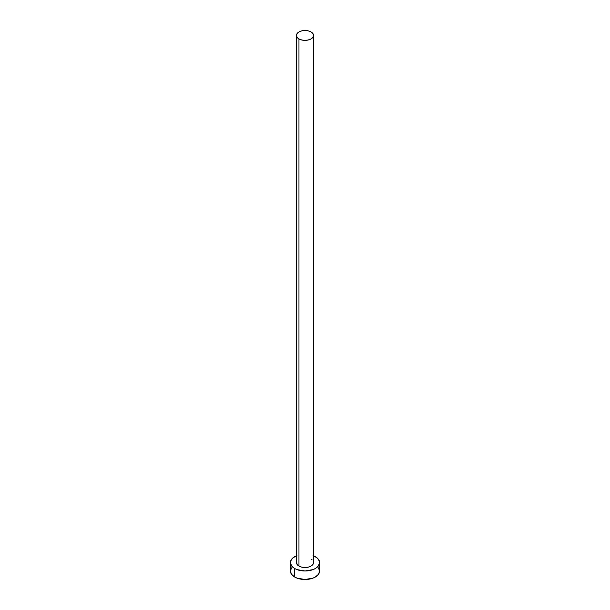 <?xml version="1.0" encoding="UTF-8"?>
<svg xmlns="http://www.w3.org/2000/svg" width="610" height="610" viewBox="0 0 610 610"><rect width="100%" height="100%" fill="white"/><g stroke="black" fill="none" stroke-linecap="round" stroke-linejoin="round"><path stroke-width="0.91" d="M296.46 35.433L297.108 37.317L298.961 38.918L301.729 39.985L305 40.359L308.271 39.985L311.039 38.918L312.892 37.317L313.54 35.433L312.892 33.542L311.039 31.941L308.271 30.874L305 30.5L301.729 30.874L298.961 31.941L297.108 33.542L296.46 35.433L296.46 562.58A8.54 4.933 0 0 0 298.961 566.065L298.961 38.918A8.54 4.933 180 0 1 296.46 35.433A8.54 4.933 180 0 1 301.729 30.874A8.54 4.933 180 0 1 311.039 31.941A8.54 4.933 180 0 1 313.54 35.433A8.54 4.933 180 0 1 308.271 39.985A8.54 4.933 180 0 1 298.961 38.918L298.961 566.065A8.54 4.933 0 0 0 308.271 567.132A8.54 4.933 0 0 0 313.54 562.58L312.892 564.463L311.039 566.065L308.271 567.132L305 567.513L301.729 567.132L298.961 566.065L297.108 564.463L296.628 561.619M313.54 555.756A14.579 8.418 180 0 1 315.309 556.633A14.579 8.418 180 0 1 319.579 562.58A14.579 8.418 180 0 1 310.581 570.358A14.579 8.418 180 0 1 294.691 568.535L294.691 577.037A14.579 8.418 0 0 0 310.581 578.859A14.579 8.418 0 0 0 319.579 571.082L318.466 567.864M291.534 567.864L290.421 571.082A14.579 8.418 0 0 0 294.691 577.037L294.691 568.535A14.579 8.418 180 0 1 290.421 562.58A14.579 8.418 180 0 1 296.46 555.756M296.902 555.58L292.876 557.906L290.703 560.941L290.421 562.58L291.534 565.805L294.691 568.535L296.902 569.58L305 570.998L313.098 569.58L315.309 568.535L318.466 565.805L319.579 562.58L319.297 560.941L317.124 557.906L313.098 555.58M311.039 559.096L312.099 559.843M313.372 561.619L313.54 35.433M290.421 562.58L290.421 571.082L291.534 574.307L294.691 577.037L296.902 578.082L305 579.5L313.098 578.082L315.309 577.037L318.466 574.307L319.579 571.082L319.579 562.58"/></g></svg>
